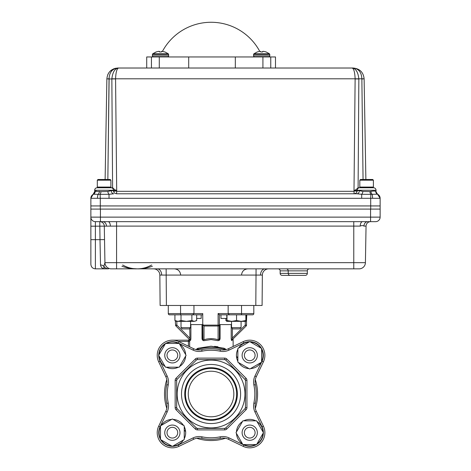 <?xml version="1.0" encoding="UTF-8"?>
<svg xmlns="http://www.w3.org/2000/svg" width="471" height="471" viewBox="0 0 471 471"><rect width="100%" height="100%" fill="white"/><g stroke="black" fill="none" stroke-linecap="round" stroke-linejoin="round"><path stroke-width="0.71" d="M224.343 428.392L197.437 428.392A1.507 1.507 0 0 1 196.366 427.951L177.114 408.693A1.507 1.507 0 0 1 176.666 407.627L176.666 380.391A1.507 1.507 0 0 1 177.114 379.32L176.784 379.814M196.366 427.951L197.437 428.392A1.507 1.507 0 0 1 196.366 427.951L195.3 429.016L176.042 409.758L177.114 408.693A1.507 1.507 0 0 1 176.666 407.627L177.114 408.693L176.666 407.627L175.159 407.627L175.159 380.391L176.666 380.391A1.507 1.507 0 0 1 177.114 379.32L196.366 360.062A1.507 1.507 0 0 1 197.437 359.62L196.86 359.738M175.159 380.391A3.02 3.02 0 0 1 176.042 378.254L195.3 358.996L196.366 360.062A1.507 1.507 0 0 1 197.437 359.62L224.673 359.62A1.507 1.507 0 0 1 225.739 360.062L224.673 359.62L225.739 360.062L245.32 379.814M219.975 339.108L220.098 338.031C220.122 339.868 219.327 340.733 217.714 340.633L211.055 339.544L204.39 340.633C202.783 340.739 201.994 339.874 202.012 338.031L202.012 324.584L190.902 324.584L190.902 338.031C190.873 339.868 190.572 340.733 189.996 340.633C188.63 339.185 188.63 339.185 189.996 340.633C188.63 339.185 188.63 339.185 189.996 340.633M196.036 349.588L198.05 348.234L211.055 346.214L224.061 348.234L226.068 349.588L225.162 348.764M233.139 339.544L233.139 346.315L232.715 346.68M217.949 346.774L214.54 346.356M219.545 340.062L219.857 339.473M231.202 338.031C231.232 339.868 231.532 340.733 232.109 340.633C233.475 339.185 233.475 339.185 232.109 340.633C233.475 339.185 233.475 339.185 232.109 340.633C231.538 340.739 231.232 339.874 231.202 338.031L231.202 324.584L220.098 324.584L220.098 338.031M166.787 408.351A46.535 46.535 0 0 1 166.787 379.667M196.713 349.741A46.535 46.535 0 0 1 225.397 349.741M255.323 379.667A46.535 46.535 0 0 1 255.323 408.351M237.861 357.524A45.275 45.275 0 0 0 236.483 356.547M203.06 349.441L201.723 349.706A45.275 45.275 0 0 1 220.387 349.706A12.576 12.576 0 0 0 228.406 348.74L243.195 341.663A15.149 15.149 0 0 1 263.395 361.863L256.318 376.653A12.576 12.576 0 0 0 255.359 384.677A45.275 45.275 0 0 1 255.359 403.341A12.576 12.576 0 0 0 256.318 411.36L263.395 426.149A15.149 15.149 0 0 1 243.195 446.349L228.406 439.272A12.576 12.576 0 0 0 220.387 438.313A45.275 45.275 0 0 1 201.723 438.313A12.576 12.576 0 0 0 193.699 439.272L178.909 446.349A15.149 15.149 0 0 1 158.709 426.149L165.786 411.36A12.576 12.576 0 0 0 166.752 403.341A45.275 45.275 0 0 1 166.752 384.677L166.263 387.38M177.149 394.009A33.906 33.906 0 0 1 211.055 360.103A33.906 33.906 0 0 1 244.961 394.009A33.906 33.906 0 0 1 211.055 427.915A33.906 33.906 0 0 1 177.149 394.009M195.3 358.996A3.02 3.02 0 0 1 197.437 358.113L224.673 358.113L224.673 359.62A1.507 1.507 0 0 1 225.739 360.062L226.804 358.996L246.062 378.254L244.997 379.32A1.507 1.507 0 0 1 245.438 380.391L244.997 379.32A1.507 1.507 0 0 1 245.438 380.391L245.438 407.297M240.604 394.009A29.549 29.549 0 0 1 211.055 423.559A29.549 29.549 0 0 1 181.506 394.009A29.549 29.549 0 0 1 211.055 364.46A29.549 29.549 0 0 1 240.604 394.009M184.744 394.009A26.311 26.311 0 0 0 211.055 420.315A26.311 26.311 0 0 0 237.36 394.009A26.311 26.311 0 0 0 211.055 367.698A26.311 26.311 0 0 0 184.744 394.009M185.474 394.009A25.575 25.575 0 0 0 211.055 419.584A25.575 25.575 0 0 0 236.63 394.009A25.575 25.575 0 0 0 211.055 368.428A25.575 25.575 0 0 0 185.474 394.009M188.265 394.009A22.791 22.791 0 0 0 211.055 416.794A22.791 22.791 0 0 0 233.84 394.009A22.791 22.791 0 0 0 211.055 371.219A22.791 22.791 0 0 0 188.265 394.009M166.487 401.998L166.752 403.341A45.275 45.275 0 0 1 165.78 394.009M165.786 376.653L167.146 376.005A14.089 14.089 0 0 1 168.224 384.99L166.752 384.677A12.576 12.576 0 0 0 165.786 376.653L158.709 361.863A15.149 15.149 0 0 1 178.909 341.663L193.699 348.74A12.576 12.576 0 0 0 201.723 349.706A12.576 12.576 0 0 1 193.699 348.74L193.051 350.1L179.251 343.5M242.459 421.551A13.306 13.306 0 0 0 236.448 431.954M255.741 420.815A13.306 13.306 0 0 0 243.725 420.815M263.024 431.954A13.306 13.306 0 0 0 257.013 421.551M242.112 432.69A7.624 7.624 0 0 1 249.736 425.066A7.624 7.624 0 0 1 257.354 432.69A7.624 7.624 0 0 1 249.736 440.308A7.624 7.624 0 0 1 242.112 432.69M255.094 432.69A5.358 5.358 0 0 0 249.736 427.332A5.358 5.358 0 0 0 244.378 432.69A5.358 5.358 0 0 0 249.736 438.048A5.358 5.358 0 0 0 255.094 432.69M165.091 344.183A13.306 13.306 0 0 0 159.086 354.592M178.379 343.453A13.306 13.306 0 0 0 166.363 343.453M185.656 354.592A13.306 13.306 0 0 0 179.651 344.183M164.75 355.322A7.624 7.624 0 0 1 172.368 347.704A7.624 7.624 0 0 1 179.993 355.322A7.624 7.624 0 0 1 172.368 362.947A7.624 7.624 0 0 1 164.75 355.322M177.726 355.322A5.358 5.358 0 0 0 172.368 349.965A5.358 5.358 0 0 0 167.011 355.322A5.358 5.358 0 0 0 172.368 360.68A5.358 5.358 0 0 0 177.726 355.322M185.68 432.69A13.306 13.306 0 0 0 184.243 426.679A13.306 13.306 0 0 1 184.243 438.695A13.306 13.306 0 0 0 185.68 432.69M160.499 426.679A13.306 13.306 0 0 0 160.499 438.695A13.306 13.306 0 0 1 160.499 426.679M171.638 419.402A13.306 13.306 0 0 0 161.229 425.413M183.513 425.413A13.306 13.306 0 0 0 173.104 419.402M164.75 432.69A7.624 7.624 0 0 1 172.368 425.066A7.624 7.624 0 0 1 179.993 432.69A7.624 7.624 0 0 1 172.368 440.308A7.624 7.624 0 0 1 164.75 432.69M177.726 432.69A5.358 5.358 0 0 0 172.368 427.332A5.358 5.358 0 0 0 167.011 432.69A5.358 5.358 0 0 0 172.368 438.048A5.358 5.358 0 0 0 177.726 432.69M263.042 355.322A13.306 13.306 0 0 0 261.605 349.317A13.306 13.306 0 0 1 261.605 361.334A13.306 13.306 0 0 0 263.042 355.322M237.861 349.317A13.306 13.306 0 0 0 237.861 361.334A13.306 13.306 0 0 1 237.861 349.317M249 342.04A13.306 13.306 0 0 0 238.597 348.045M260.875 348.045A13.306 13.306 0 0 0 250.466 342.04M242.112 355.322A7.624 7.624 0 0 1 249.736 347.704A7.624 7.624 0 0 1 257.354 355.322A7.624 7.624 0 0 1 249.736 362.947A7.624 7.624 0 0 1 242.112 355.322M255.094 355.322A5.358 5.358 0 0 0 249.736 349.965A5.358 5.358 0 0 0 244.378 355.322A5.358 5.358 0 0 0 249.736 360.68A5.358 5.358 0 0 0 255.094 355.322M198.038 348.24L196.931 348.775M224.061 348.234A1.26 0.718 -73.3 0 0 224.437 349.441M198.05 348.234A1.26 0.718 -106.7 0 1 197.667 349.441L197.667 349.441M249.736 369.034L261.605 362.181L261.605 348.469L249.736 341.616L237.861 348.469L237.861 362.181L249.736 369.034M238.597 362.605A13.306 13.306 0 0 0 249 368.61M250.466 368.61A13.306 13.306 0 0 0 260.875 362.605M172.368 418.978L160.499 425.837L160.499 439.543L172.368 446.396L184.243 439.543L184.243 425.837L172.368 418.978M173.104 445.978A13.306 13.306 0 0 0 183.513 439.967M161.229 439.967A13.306 13.306 0 0 0 171.638 445.978M186.08 355.322L179.227 343.453L165.515 343.453L158.662 355.322L165.515 367.197L179.227 367.197L186.08 355.322M179.651 366.467A13.306 13.306 0 0 0 185.656 356.058M166.363 367.197A13.306 13.306 0 0 0 178.379 367.197M159.086 356.058A13.306 13.306 0 0 0 165.091 366.467M236.024 432.69L242.883 444.559L256.589 444.559L263.442 432.69L256.589 420.815L242.883 420.815L236.024 432.69M257.013 443.829A13.306 13.306 0 0 0 263.024 433.42M243.725 444.559A13.306 13.306 0 0 0 255.741 444.559M236.448 433.42A13.306 13.306 0 0 0 242.459 443.829M245.32 408.204L245.438 407.627A1.507 1.507 0 0 1 244.997 408.693L245.438 407.627A1.507 1.507 0 0 1 244.997 408.693L225.739 427.951A1.507 1.507 0 0 1 224.673 428.392L225.739 427.951L224.673 428.392L224.673 429.899A3.02 3.02 0 0 0 226.804 429.016L246.062 409.758A3.02 3.02 0 0 0 246.945 407.627L246.945 380.391A3.02 3.02 0 0 0 246.062 378.254M249.606 341.687A13.635 13.635 0 0 0 243.848 343.023L229.059 350.1A14.089 14.089 0 0 1 220.075 351.178L220.387 349.706L217.679 349.217M255.618 386.014L255.359 384.677A12.576 12.576 0 0 1 256.318 376.653L254.958 376.005L261.558 362.205M263.371 432.561A13.635 13.635 0 0 0 262.035 426.803L254.958 412.013A14.089 14.089 0 0 1 253.881 403.029L255.359 403.341L255.841 400.633M219.044 438.572L220.387 438.313L220.075 436.835A14.089 14.089 0 0 1 229.059 437.912L242.853 444.512M160.499 425.908L160.069 426.803L158.709 426.149A15.149 15.149 0 0 0 178.909 446.349L178.256 444.989L193.051 437.912A14.089 14.089 0 0 1 202.035 436.835L201.723 438.313L204.426 438.795M184.243 430.494A45.275 45.275 0 0 0 185.621 431.465M225.397 438.277A46.535 46.535 0 0 1 196.713 438.277M189.642 346.797L189.642 341.44L188.418 341.44L188.418 340.18L189.218 340.18L189.642 341.44L189.218 340.18L172.368 340.18M190.855 339.067L190.902 338.031M202.136 339.108L202.247 339.473M202.565 340.062L203.337 340.645M203.384 340.663L204.39 340.633M224.673 429.899L197.437 429.899L197.437 428.392L196.86 428.274M226.757 318.449L220.946 318.449L220.946 314.822L219.356 314.822L219.356 338.031L219.356 325.12A1.26 0.889 180 0 1 218.097 326.009L218.097 313.568L228.158 313.568L229.412 314.822L219.356 314.822L219.356 338.031C219.451 339.244 219.033 339.815 218.097 339.744L218.097 326.009L204.008 326.009L203.119 325.12L219.356 325.12L219.356 314.822L218.097 313.568M204.008 326.009L204.008 339.744C208.706 338.296 213.398 338.296 218.097 339.744M204.008 339.744C203.078 339.815 202.66 339.244 202.754 338.031L202.754 323.86L203.119 325.12M253.816 313.609L253.816 313.568A1.26 1.26 0 0 1 252.556 314.822L252.597 314.822M246.521 320.616L246.757 314.822L252.556 314.822L229.412 314.822L228.158 313.568L241.535 313.568L241.535 314.822M228.158 305.467L228.158 313.568M253.816 305.467L253.816 313.568A1.26 1.26 0 0 1 252.556 314.822L246.521 314.822L246.521 325.12L245.261 325.12L246.15 326.009L232.115 339.838M219.356 314.822L226.998 314.822L226.998 320.521L231.773 321.363L236.548 320.521L241.205 321.363L245.862 320.521L245.862 314.822M231.532 327.663L231.532 321.363L231.532 327.663L232.78 328.911L239.839 328.911L241.087 327.663L231.532 327.663L232.35 328.481L232.35 338.031C231.92 339.244 231.944 339.815 232.421 339.744M246.521 325.12A1.26 1.26 0 0 1 246.15 326.009A1.26 1.26 0 0 0 246.521 325.12A1.26 1.26 0 0 1 246.15 326.009M218.95 339.644L219.356 338.031M202.754 325.12L202.954 339.297M202.754 338.031L202.754 314.822L169.548 314.822L174.929 314.822L174.906 320.521L177.973 321.363L181.011 320.521L186.445 321.363L176.366 321.363L175.283 320.739M176.843 321.363L176.843 325.12L175.954 326.009L189.689 339.744L175.954 326.009A1.26 1.26 0 0 1 175.589 325.12L175.312 320.757M189.948 338.684L189.76 328.481M196.283 320.757L194.27 321.363L196.66 320.521L196.66 314.822L202.754 314.822L201.164 314.822L201.164 318.449L196.66 318.449M202.754 323.86L202.754 313.568L193.952 313.568L192.692 314.822L193.952 313.568L193.952 305.467M168.294 305.467L168.294 313.568A1.26 1.26 0 0 0 169.548 314.822L180.57 314.822L180.57 313.568L193.952 313.568M180.57 305.467L180.57 313.568L168.294 313.609M175.954 326.009A1.26 1.26 0 0 1 175.589 325.12A1.26 1.26 0 0 0 175.954 326.009M175.589 325.12L176.843 325.12L189.76 338.031C190.184 339.244 190.16 339.815 189.689 339.744M196.69 318.449L196.69 320.521M226.757 314.822L226.881 321.363L245.744 321.363L245.862 320.521M226.998 314.822L236.548 314.822L236.548 320.521M226.604 321.21L226.875 321.363L226.998 320.521M225.862 318.449L225.862 320.521L227.14 321.363M191.88 314.822L191.88 320.521L194.27 321.363L186.445 321.363L191.88 320.521M174.929 314.822L174.929 320.521M181.011 314.822L181.011 320.521M194.27 321.363C195.542 321.363 195.542 321.363 194.27 321.363M181.017 327.663L182.265 328.911L189.33 328.911L190.578 327.663L181.017 327.663L181.017 321.363M280.151 273.374L288.223 273.374A2.014 2.014 0 0 0 290.236 275.382L282.164 275.382A2.014 2.014 0 0 1 280.151 273.374L280.151 270.854A2.014 2.014 0 0 0 278.137 268.847M307.339 270.854L288.223 270.854L288.223 273.374L307.339 273.374L307.339 270.854A2.014 2.014 0 0 1 309.353 268.847M280.151 270.854L288.223 270.854A2.014 2.014 0 0 0 286.209 268.847M290.236 275.382L305.326 275.382A2.014 2.014 0 0 0 307.339 273.374M104.992 187.069L104.98 187.752L97.185 187.752L111.015 187.752A2.514 2.514 0 0 1 113.158 188.948L113.499 190.266L116.007 190.543L112.322 187.752L97.185 187.752A2.514 2.514 0 0 0 94.665 190.266L113.499 190.266L113.499 190.643L115.978 190.755L115.937 190.113M359.679 187.752A2.514 2.514 0 0 0 357.542 188.948L357.201 190.266L354.692 190.543L358.378 187.752L373.515 187.752A2.514 2.514 0 0 1 376.029 190.266L376.029 191.503L375.74 191.332A3.144 3.026 -65.6 0 0 377.477 194.193L370.86 194.346A3.144 1.077 80.5 0 1 369.876 191.609L370.895 191.391C373.35 190.973 374.963 190.955 375.734 191.332L380.132 198.297M373.515 187.752L362.935 187.752M111.015 187.752L108.065 187.752M162.442 51.368A55.237 55.237 0 0 1 259.762 51.368M264.278 51.474L266.115 51.957L269.371 53.735A1.042 1.042 -90 0 1 269.783 54.565L269.783 55.914A1.042 1.042 -90 0 1 268.741 56.956M266.115 51.957L269.371 53.735L253.999 53.735A1.042 1.042 90 0 0 253.586 54.565L253.586 55.914A1.042 1.042 90 0 0 254.628 56.956M159.051 51.327L158.203 51.421L159.516 51.421L159.581 51.957L161.453 51.957L161.877 51.327L164.944 51.957L168.2 53.735A1.042 1.042 -90 0 1 168.618 54.565L168.618 55.914A1.042 1.042 -90 0 1 167.576 56.956M168.2 53.735L152.834 53.735A1.042 1.042 90 0 0 152.416 54.565L152.416 55.914A1.042 1.042 90 0 0 153.458 56.956M97.986 187.752L110.214 187.752L97.986 187.752L97.309 187.069L97.309 180.181L97.986 179.498L97.309 180.181L110.891 180.181L110.891 187.069L97.309 187.069M235.323 56.956L188.7 56.956L188.7 68.018L235.323 68.018L235.323 56.956L275.494 56.956L275.494 68.018L352.149 68.018L118.551 68.018C114.912 68.448 112.675 72.039 111.851 78.798L112.598 187.794M168.618 54.565L152.416 54.565L152.416 55.914L168.618 55.914M156.378 51.892L152.834 53.735L156.089 51.957M159.534 51.433L159.581 51.957M156.189 51.957L158.126 51.433M253.999 53.735L257.254 51.957L259.291 51.433M259.368 51.421L260.687 51.421L260.746 51.957L260.704 51.433M263.042 51.327L262.624 51.957L262.683 51.421L262.624 51.957L260.746 51.957M263.154 51.327L264.001 51.421M161.518 51.421L161.453 51.957M235.323 68.018L275.494 68.018M188.7 56.956L151.438 56.956L151.438 68.018L188.7 68.018M146.711 68.018L146.711 56.956L151.438 56.956L151.438 68.018L118.798 68.018M270.766 56.956L270.766 68.018M354.092 193.787L357.153 193.787L354.092 193.787M116.608 193.787L356.936 193.787L361.681 194.293A3.144 1.207 -77.6 0 0 362.911 191.503L369.876 191.609M113.546 193.787L113.764 193.787A3.144 2.414 90 0 1 111.344 190.643L113.499 190.643L113.588 191.409L116.019 190.837L116.631 191.314L354.068 191.314L354.068 193.787C355.876 193.475 356.888 192.68 357.106 191.409L357.201 190.643L359.349 190.643A3.144 2.414 -90 0 1 356.936 193.787M109.142 77.197L107.847 179.498L109.036 78.987L106.882 78.798C107.594 72.24 111.25 68.648 117.844 68.018L118.551 68.018C116.849 68.654 115.86 72.246 115.566 78.798L116.702 190.837L113.57 191.409M95.071 191.409L94.983 191.462A3.144 3.02 65.6 0 1 93.358 194.27A4.527 4.527 180 0 0 90.868 198.309L90.932 198.315A4.527 4.498 90 0 1 93.529 194.211A3.144 2.956 73 0 0 95.183 191.361L101 191.644A3.144 1.024 -81.5 0 1 100.105 194.364L93.429 194.24A3.144 2.979 64.2 0 0 95.071 191.414L96.055 190.914M111.727 187.852L113.146 188.082M116.702 190.837L115.984 190.249M354.068 191.314L354.675 190.837L353.998 190.837L355.128 78.798C354.84 72.246 353.845 68.654 352.149 68.018L353.156 68.018C359.75 68.642 363.4 72.234 364.118 78.798L361.869 78.987L363.053 179.498M359.349 190.643L362.911 191.503M370.86 194.346L361.681 194.293L361.681 198.315L370.701 198.297L370.86 194.346M380.132 205.939L90.868 205.939L90.868 209.083L380.132 209.083L380.132 198.315A4.527 4.527 0 0 0 377.477 194.193A4.527 4.527 0 0 1 377.524 194.217L377.524 194.217A3.144 3.05 115.1 0 1 375.793 191.367M366.02 187.752L372.714 187.752L366.02 187.752L366.008 187.069M363.141 187.069L363.147 187.752M365.879 179.498L364.118 78.798C363.4 72.234 359.75 68.642 353.156 68.018C358.596 68.648 361.498 72.24 361.863 78.798L358.849 78.798C358.025 72.039 355.788 68.448 352.149 68.018M354.763 190.113L354.898 190.543M376.029 190.266L357.201 190.266L357.201 190.643L354.675 190.837L357.106 191.409M357.548 188.082L358.973 187.852M360.486 187.752L372.714 187.752L360.486 187.752M358.101 187.794L358.849 78.987L355.128 78.91M353.998 190.837L354.716 190.249M113.588 191.409C113.805 192.68 114.824 193.475 116.631 193.787L116.631 191.314M113.764 193.787L109.019 194.293A3.144 1.207 77.6 0 1 107.788 191.503L111.344 190.643M100.299 209.083L100.299 198.285L109.019 198.315L109.019 194.293L100.105 194.364L100.299 198.285L90.879 198.315L90.868 205.939M101 191.644L107.788 191.503M113.117 188.059L111.674 187.835M105.121 179.498L106.876 78.91L109.036 78.798C109.443 72.222 112.381 68.631 117.844 68.018L117.509 68.03M107.759 187.069L107.753 187.752L107.759 187.069M115.801 68.213L113.746 68.813M113.694 68.837L110.202 71.127M108.707 72.917L107.777 74.642M357.13 191.409L354.704 190.837M90.868 209.083L90.868 217.131A4.527 4.527 0 0 0 95.395 221.658L375.605 221.658A4.527 4.527 0 0 0 380.132 217.131L380.132 209.083M101.536 267.404L102.083 267.893M115.254 268.847L111.221 268.847A6.288 6.288 0 0 1 104.933 262.665L103.856 266.256C103.767 268.199 104.162 269.059 105.039 268.847L104.533 268.711M121.907 266.256C127.547 268.199 132.628 269.059 137.155 268.847C132.074 268.853 127.247 267.569 122.66 264.996M100.305 254.587L100.517 264.996C101.065 267.569 102.578 268.853 105.039 268.847L108.501 268.847A6.288 5.74 90 0 1 103.856 266.256A4.527 3.927 -1 0 0 100.517 264.996L100.005 239.668L104.533 239.586L104.933 262.665L116.573 262.665L116.573 226.104L95.395 226.186L95.395 221.658M104.933 262.665L104.297 226.104A4.527 4.527 0 0 0 99.77 221.658L100.005 239.668L95.395 239.668L95.395 226.186L90.868 226.186L90.868 239.668L90.868 217.131L380.132 217.131A4.527 4.527 0 0 1 375.605 221.658M111.221 268.847L359.126 268.847A6.288 6.288 0 0 0 365.414 262.665L366.049 226.104L363.948 226.104C362.941 225.415 361.693 225.415 360.209 226.104L116.573 226.104L116.573 221.658M116.573 268.847L116.573 262.665L365.414 262.665L366.049 226.104A4.527 4.527 0 0 1 370.577 221.658M151.638 264.996C147.058 267.569 142.224 268.853 137.155 268.847C141.683 269.059 146.764 268.193 152.398 266.256M268.647 268.847A6.288 6.288 0 0 0 262.359 275.076L160.323 275.076M159.846 275.076A6.288 6.288 0 0 0 153.558 268.847A6.288 6.288 0 0 1 159.846 275.076L160.111 305.467L262.094 305.467L262.359 275.076L261.882 275.076M100.04 241.517L100.064 242.618M100.076 243.272L100.246 251.679M90.868 239.668L90.868 264.319L90.868 239.668L95.395 239.668L95.395 268.847C92.646 268.576 91.139 267.063 90.868 264.319M102.707 221.658A4.527 3.733 -90 0 1 106.446 226.104M110.361 226.104A4.527 2.29 90 0 0 108.071 221.658L108.224 221.658M362.476 221.658L362.582 221.658A4.527 2.373 -90 0 0 360.209 226.104M363.948 226.104A4.527 3.75 90 0 1 367.698 221.658M380.132 206.363L380.132 198.315L370.701 198.297L370.701 209.083M99.416 191.361A3.144 1.554 -83.5 0 1 98.256 194.211A4.527 1.36 90 0 0 97.473 198.315M372.573 198.315A4.527 0.901 -90 0 0 372.061 194.229A3.144 1.419 81.8 0 1 370.895 191.391M110.891 180.181L110.214 179.498L97.986 179.498M372.714 179.498L373.391 180.181L372.714 179.498L360.486 179.498L359.809 180.181L359.809 187.069L373.391 187.069L373.391 180.181L359.809 180.181M185.586 431.136A45.022 45.022 0 0 1 184.243 430.182M243.195 446.349L243.848 444.989A13.635 13.635 0 0 0 256.442 444.559M256.666 444.436A13.635 13.635 0 0 0 263.371 432.814M253.881 403.029A43.768 43.768 0 0 0 253.881 384.99A14.089 14.089 0 0 1 254.958 376.005M255.359 403.341A12.576 12.576 0 0 0 256.318 411.36L254.958 412.013A14.089 14.089 0 0 1 253.863 408.746M261.605 362.105L262.035 361.21A13.635 13.635 0 0 0 261.605 348.617M262.035 361.21L263.395 361.863M158.733 355.452A13.635 13.635 0 0 0 160.069 361.21L158.709 361.863A15.149 15.149 0 0 1 157.226 355.322M167.017 405.931A12.576 12.576 0 0 0 166.752 403.341L168.224 403.029A14.089 14.089 0 0 1 167.146 412.013L160.546 425.808M165.786 411.36L167.146 412.013M236.519 356.877A45.022 45.022 0 0 1 237.861 357.836M160.069 426.803A13.635 13.635 0 0 0 160.499 439.396M160.623 439.62A13.635 13.635 0 0 0 172.245 446.325M172.498 446.325A13.635 13.635 0 0 0 178.256 444.989M168.224 384.99A43.768 43.768 0 0 0 168.224 403.029M160.069 361.21L167.146 376.005M179.151 343.453L178.256 343.023L178.909 341.663M178.256 343.023A13.635 13.635 0 0 0 165.662 343.453M165.445 343.577A13.635 13.635 0 0 0 158.733 355.199M243.848 343.023L243.195 341.663M261.482 348.399A13.635 13.635 0 0 0 249.86 341.687M225.792 351.195A14.089 14.089 0 0 0 229.059 350.1L228.406 348.74M220.075 351.178A43.768 43.768 0 0 0 202.035 351.178L201.723 349.706M202.035 351.178A14.089 14.089 0 0 1 193.051 350.1M226.804 429.016L225.739 427.951A1.507 1.507 0 0 1 224.673 428.392M246.945 380.391L245.438 380.391M245.438 407.627L246.945 407.627M244.997 408.693L246.062 409.758M195.3 429.016A3.02 3.02 0 0 0 197.437 429.899M175.159 407.627A3.02 3.02 0 0 0 176.042 409.758M176.042 378.254L177.114 379.32M197.437 358.113L197.437 359.62M226.804 358.996A3.02 3.02 0 0 0 224.673 358.113M202.035 436.835A43.768 43.768 0 0 0 220.075 436.835M242.954 444.559L243.848 444.989M262.035 426.803L263.395 426.149A15.149 15.149 0 0 1 264.879 432.69M253.881 384.99L255.359 384.677M229.059 437.912L228.406 439.272A12.576 12.576 0 0 0 220.387 438.313M193.699 439.272L193.051 437.912M188.418 346.214L188.418 341.44L178.415 341.44M241.535 305.467L241.535 313.568L253.816 313.568M232.35 338.031L245.261 325.12L245.261 321.363M269.783 54.565L253.586 54.565M269.783 55.914L253.586 55.914M262.665 51.433L262.624 51.957M262.918 56.956L262.918 68.018M159.286 56.956L159.286 68.018M115.566 78.91L109.036 78.987M358.849 78.798L111.851 78.798M361.863 78.798L364.118 78.798M353.768 268.847L353.768 221.658M359.126 268.847A6.288 6.288 0 0 0 365.414 262.665M260.516 275.058A6.288 4.445 90 0 1 264.967 268.847M166.133 268.847L166.398 305.467M157.237 268.847A6.288 4.445 -90 0 1 161.683 275.058M256.071 268.847L255.806 305.467M370.571 209.083L370.571 221.658M100.429 209.083L100.429 221.658M99.77 221.658A4.527 4.527 0 0 1 104.297 226.104M362.117 198.315L109.019 198.315M188.971 339.544L188.971 340.18M190.578 321.363L190.578 327.663M241.087 321.363L241.087 327.663M94.665 191.632L93.111 194.346L94.665 191.632L94.665 190.266M137.149 268.847L133.617 268.629M247.817 268.847C244.025 269.212 241.929 271.284 241.529 275.07M180.676 275.07C180.269 271.284 178.173 269.212 174.388 268.847M105.039 268.847L95.395 268.847M93.111 194.346L90.868 198.256L93.111 194.346"/></g></svg>
